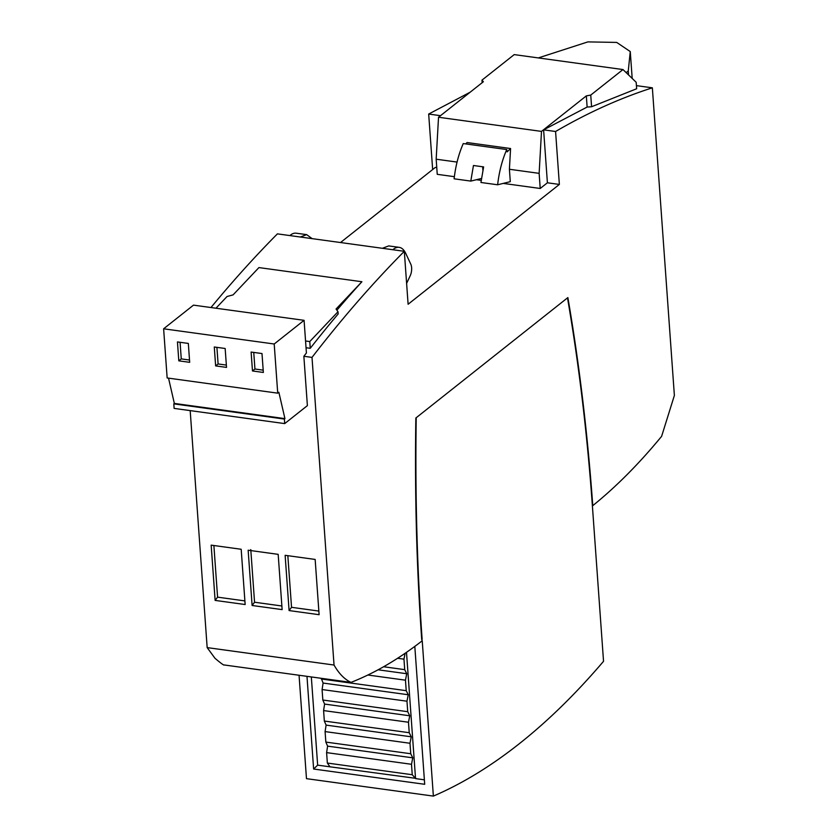 <?xml version="1.0" encoding="UTF-8"?>
<svg xmlns="http://www.w3.org/2000/svg" width="838" height="838" viewBox="0 0 838 838"><rect width="100%" height="100%" fill="white"/><g stroke="black" fill="none" stroke-linecap="round" stroke-linejoin="round"><path stroke-width="1.26" d="M592.393 505.953C615.993 486.951 639.059 463.749 661.611 436.336L674.38 395.452L652.352 87.822C620.13 98.119 587.878 112.669 555.573 131.493L559.365 184.433L408.106 304.257L404.314 251.306C372.931 282.94 342.155 318.304 312.008 357.397L334.037 665.037C338.866 673.553 344.523 679.335 350.996 682.394C374.827 673.05 398.574 659.171 422.226 640.777L433.372 796.1A1065.475 479.42 97.8 0 0 519.518 743.536A1065.475 479.42 97.8 0 0 603.538 661.308L592.288 504.445C587.092 432.586 578.828 363.734 567.494 297.888L567.871 297.584C579.194 363.43 587.448 432.282 592.655 504.141L592.288 504.434M422.226 640.777L421.724 639.551C416.622 567.619 414.663 493.771 415.847 418.005L416.224 417.701C415.072 493.467 417.031 567.316 422.122 639.258L421.703 639.195M350.996 682.394L224.123 664.953C223.976 665.508 220.939 663.298 215.02 658.322L207.164 647.606L334.037 665.037M289.089 610.567L285.13 555.311L315.151 559.438L319.11 614.694L289.089 610.567L291.54 607.32L287.832 555.678M278.174 554.347L282.134 609.614L252.112 605.486L248.153 550.22L278.174 554.347M215.125 600.406L211.166 545.14L241.187 549.267L245.146 604.533L215.125 600.406L217.576 597.148L213.879 545.517M312.008 357.397L303.859 356.276L307.389 405.623L284.7 423.599L174.126 408.399L173.801 403.864L174.346 403.424L168.532 378.148M190.184 410.61L207.164 647.606M215.963 308.216L227.067 296.495L233.09 294.882L258.932 267.584L361.901 281.736A1640.835 738.32 97.8 0 0 336.897 310.196M361.901 281.736L336.059 309.033L338.007 311.736L338.164 313.957A1640.835 738.32 97.8 0 0 310.259 348.304L306.038 347.728M304.079 320.326L274.204 343.999L277.724 393.158L167.15 377.959L163.62 328.8L193.494 305.137L304.079 320.326L306.415 352.966A1640.835 738.32 97.8 0 0 303.859 356.276M404.314 251.306L277.42 233.865A1640.835 738.32 97.8 0 0 210.967 307.536M559.365 184.433L547.403 182.789L540.217 188.477L503.24 183.396M481.232 180.369L476.413 179.709M454.406 176.682L437.247 174.325L436.169 159.199L438.525 117.247L483.369 81.736L481.976 80.134L482.164 82.69M340.511 242.538L435.372 167.391L436.766 167.59M555.573 131.493L543.611 129.848L547.403 182.789M652.352 87.822L636.419 85.633M587.134 107.055L586.328 95.888L590.748 95.082L622.98 69.554L636.189 82.292L636.65 88.755L591.576 106.74L587.134 107.055L543.611 129.848M299.061 675.271L306.478 778.659L433.372 796.1M432.659 169.548L428.679 114.052L470.128 92.222M318.849 611.07L291.54 607.32M281.872 605.989L254.553 602.229L252.112 605.486M254.553 602.229L250.782 549.602M244.885 600.909L217.576 597.148M277.724 393.158L278.855 392.257L284.93 418.623L284.375 419.063L284.7 423.599M305.556 340.982L309.777 341.558L338.007 311.736M310.259 348.304L309.777 341.558M382.39 248.299L388.696 245.911L399.16 247.346A28.691 12.905 97.8 0 0 392.833 249.734M406.608 283.391L410.222 275.723A8.191 3.687 97.8 0 0 410.85 264.326L405.77 253.453A28.691 12.905 97.8 0 0 399.16 247.346M289.864 235.583A28.691 12.905 -82.2 0 1 296.191 233.194L306.645 234.63L300.308 237.018M312.165 238.641L306.645 234.63M482.908 170.198L482.657 166.762M457.045 162.069L436.169 159.199M540.217 188.477L539.138 173.351L509.41 169.266L510.29 181.657L497.636 184.779L480.949 182.485L483.62 166.898L473.46 165.505L470.799 181.092L454.112 178.808C455.61 165.798 458.658 154.056 463.257 143.57L506.76 149.552L507.158 151.867L510.572 148.525L509.41 169.266M586.328 95.888L541.495 131.398L539.138 173.351M590.748 95.082L591.576 106.74M428.679 114.052L440.641 115.696M538.321 57.916L587.857 41.9L616.716 42.424L630.26 51.558L628.27 70.979L628.552 74.928M414.81 646.391L424.698 784.295L313.622 769.022L306.98 676.36M163.62 328.8L274.204 343.999M177.447 341.935L188.33 343.423L189.681 362.33L178.808 360.843L177.447 341.935M214.287 346.995L225.16 348.493L226.522 367.4L215.638 365.902L214.287 346.995M251.117 352.054L262.001 353.552L263.352 372.46L252.479 370.962L251.117 352.054M174.346 403.424L284.93 418.623M284.375 419.063L173.801 403.864M622.98 69.554L514.207 54.606L481.976 80.134M438.525 117.247L541.495 131.398M465.677 143.906L467.07 142.544L510.572 148.525M481.494 178.463L470.799 181.102M628.27 70.979L626.175 72.634M313.622 769.022L317.654 765.146L311.327 676.957M415.899 778.355L317.654 765.146M329.994 766.843L327.354 763.051L412.244 774.721L415.648 778.617L424.374 779.811M178.808 360.843L181.259 358.894L180.076 342.292M189.514 360.026L181.259 358.894M215.638 365.902L218.1 363.954L216.906 347.351M226.354 365.085L218.1 363.954M252.479 370.962L254.941 369.013L253.746 352.421M263.184 370.155L254.941 369.013M506.76 149.552C502.172 160.048 499.123 171.79 497.636 184.779M406.493 652.341L415.501 778.041M397.589 658.28L403.968 659.16L405.11 653.284M327.354 763.051L326.6 752.618L327.606 746.134L325.846 742.08L325.092 731.595L326.108 725.111L324.337 721.047L323.594 710.572L324.599 704.077L322.829 700.023L407.729 711.692L406.975 701.207L408.242 694.754L406.221 690.669L405.466 680.184L406.734 673.731L404.712 669.646L403.968 659.16M321.279 678.319L323.091 683.054L322.085 689.548L322.829 700.023M412.244 774.721L411.5 764.287L326.6 752.618M411.5 764.287L412.757 757.835L410.746 753.739L409.992 743.264L411.249 736.812L409.237 732.716L408.483 722.241L409.751 715.788L407.729 711.692M383.615 666.744L404.712 669.646M412.757 757.835L327.606 746.134M378.095 669.792L406.734 673.731M410.746 753.739L325.846 742.08M367.861 675.019L405.466 680.184M409.992 743.264L325.092 731.595M321.321 679L406.221 690.669M411.249 736.812L326.108 725.111M323.091 683.054L408.242 694.754M409.237 732.716L324.337 721.047M322.085 689.548L406.975 701.207M408.483 722.241L323.594 710.572M409.751 715.788L324.599 704.077M416.235 417.712L567.494 297.888M632.187 78.426L630.26 51.558"/></g></svg>

